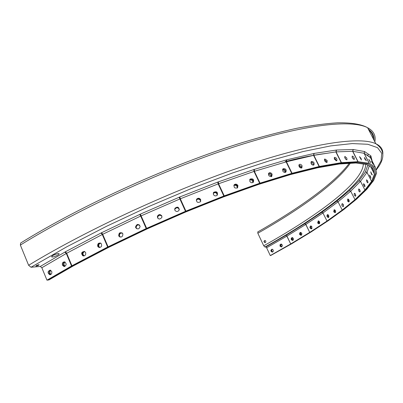 <?xml version="1.0" encoding="UTF-8"?>
<svg xmlns="http://www.w3.org/2000/svg" width="403" height="403" viewBox="0 0 403 403"><rect width="100%" height="100%" fill="white"/><g stroke="black" fill="none" stroke-linecap="round" stroke-linejoin="round"><path stroke-width="0.6" d="M57.241 253.673L52.864 255.457M58.193 253.527L58.949 253.623C60.395 254.298 52.833 257.734 51.73 256.902C52.108 255.557 54.259 254.434 58.193 253.527M20.639 243.034L20.367 245.069L28.618 265.28L31.001 267.249L40.29 266.448L65.397 251.794L101.032 232.994L140.35 214.139L179.814 196.961L218.34 181.864L253.819 169.557L286.644 159.85L314.209 153.412L336.515 150.027L353.104 149.503L364.579 151.548L370.881 155.87L372.145 161.034M36.391 265.461L35.882 266.096C37.529 265.945 38.617 265.461 39.141 264.64L36.391 265.461M266.615 247.774L265.814 246.948L285.969 235.337L304.784 223.705L305.862 224.406L309.726 232.38L305.761 224.471L286.941 236.082L290.704 243.946L286.835 236.148L266.615 247.774L270.287 255.567L270.675 255.522L291.037 243.941L310.169 232.314L327.563 220.904L342.893 209.872L355.778 199.394L365.813 189.687L372.543 180.997L375.485 173.602L374.12 167.759L368.055 163.89L374.17 167.729L375.536 173.577L372.589 180.977L365.954 189.566L355.95 199.263L343.089 209.736L327.599 220.894L310.194 232.309L291.283 243.805L270.695 255.522L291.777 243.704L310.995 232.022L328.47 220.557L343.87 209.464L356.69 199.042L366.901 189.168L373.662 180.428L376.604 173.063L375.274 167.164L369.239 163.301L358.065 161.684L341.245 162.671L319.377 166.454L292.054 173.275L260.031 183.133L224.229 195.863L185.914 211.117L146.208 228.536L107.672 247.029L71.925 265.773L46.955 280.166L47.927 280.055L72.716 265.779L108.195 247.175L146.46 228.813L185.889 211.51L223.932 196.362L259.492 183.708L291.309 173.905L318.204 167.169L340.444 163.301L356.987 162.323L368.004 163.885M257.819 231.921L257.829 233.241L263.733 245.775L264.937 247.024L265.814 246.948M370.805 166.943L374.427 174.056L373.052 168.358L366.932 164.535L355.824 162.993L339.23 164.011L317.468 167.809L290.452 174.585L258.827 184.342L223.514 196.921L185.748 211.973L147.045 228.949L108.86 247.271L73.437 265.839L48.949 279.944L47.967 280.035M71.548 265.98L66.304 253.472L41.841 267.738L46.955 280.166M41.841 267.738L40.29 266.448M265.204 242.591C264.131 241.956 264.081 241.246 265.043 240.46M265.386 242.515L264.902 242.631C263.653 241.84 263.668 241.11 264.952 240.45C266.02 240.918 266.166 241.609 265.386 242.515M47.977 280.05L72.374 265.985L108.231 247.18L146.475 228.823L185.461 211.711L223.912 196.387L259.461 183.738L290.946 174.031L318.163 167.2L340.394 163.336L356.781 162.354L367.989 163.88M374.427 174.056L370.77 166.918M367.813 165.069L365.471 171.844L366.972 172.413L360.529 181.264L359.078 180.71L360.484 181.315L350.756 191.143L349.386 190.559L350.691 191.203L338.117 201.767L336.843 201.142L338.041 201.827L323.03 212.915L321.856 212.255L322.939 212.975L305.761 224.471L304.784 223.705L321.856 212.255L336.843 201.142L349.386 190.559L359.078 180.71L365.471 171.844L366.997 172.368L371.571 181.385L374.427 174.096M371.571 181.385L366.972 172.413L369.259 165.976M364.942 190.004L360.484 181.315L364.942 190.004L371.546 181.426M355.013 199.646L350.691 191.203L355.013 199.646L364.896 190.055M342.233 210.059L338.041 201.827L342.233 210.059L354.947 199.702M327.014 221.03L322.939 212.975L327.014 221.03L342.152 210.114M309.726 232.38L326.924 221.091M290.704 243.946L309.625 232.44M270.287 255.567L290.593 244.011M281.863 246.757L280.972 245.986L281.41 244.087M272.76 251.956C271.541 251.2 271.41 250.298 272.378 249.25M51.71 271.415L50.083 270.126C47.478 271.491 47.403 273.033 49.846 274.74C51.519 274.458 52.143 273.345 51.71 271.415M62.46 265.189L63.926 266.454C66.641 265.396 66.858 263.869 64.581 261.864C62.742 261.985 62.037 263.094 62.46 265.189M280.025 246.152L280.004 244.792L280.997 244.052C282.75 244.848 282.866 245.82 281.334 246.958L280.025 246.152M273.259 250.016L273.264 251.401L272.242 252.112C270.529 251.21 270.458 250.243 272.04 249.21L273.259 250.016M50.803 270.348C49.549 271.788 49.614 273.133 51.005 274.378M65.09 262.051L64.258 262.912L63.951 264.156L64.153 265.169L65.1 266.247M301.575 234.999L300.789 234.249L300.97 232.476M293.137 240.168L292.205 239.024L292.568 237.604M319.619 223.343L318.995 222.642L318.954 221.066M311.967 228.425L311.312 226.088M335.659 211.862L335.059 210.074M328.944 216.799L328.324 214.915M370.035 161.225L368.81 159.346L370.579 162.661L370.035 161.225M372.06 162.555L373.259 164.404L371.521 161.145L372.06 162.555M361.078 158.429L359.491 156.641L361.42 160.031L361.078 158.429M364.806 159.014L366.362 160.777L364.463 157.442L364.806 159.014M346.832 158.082L344.852 156.404C344.62 158.057 345.321 159.21 346.963 159.855L346.832 158.082M352.348 157.81L354.272 159.467C354.499 157.855 353.809 156.722 352.207 156.067L352.348 157.81M327.14 160.47L324.758 158.933C324.254 160.862 325.025 162.021 327.07 162.419L327.14 160.47M334.46 159.256L336.782 160.782C337.281 158.908 336.53 157.754 334.52 157.336L334.46 159.256M302.099 165.809C301.268 164.474 300.336 164.021 299.308 164.439C298.578 166.661 299.429 167.824 301.862 167.92L302.099 165.809M311.156 163.593C311.967 164.892 312.874 165.351 313.872 164.968C314.612 162.802 313.786 161.648 311.388 161.502L311.156 163.593M272.111 174.187C271.204 172.786 270.136 172.398 268.917 173.023C268.06 175.562 269.008 176.695 271.763 176.428L272.111 174.187M282.73 170.963C283.606 172.323 284.639 172.716 285.828 172.146C286.729 169.678 285.813 168.54 283.087 168.726L282.73 170.963M237.936 185.536C236.919 184.05 235.725 183.753 234.339 184.645C233.533 187.496 234.611 188.559 237.574 187.828L237.936 185.536M249.81 181.345C250.777 182.781 251.935 183.098 253.286 182.302C254.207 179.521 253.18 178.433 250.208 179.033L249.81 181.345M200.689 199.596C199.49 197.974 198.155 197.818 196.679 199.127C196.261 202.266 197.525 203.142 200.467 201.752L200.689 199.596M213.404 194.553C214.502 196.095 215.781 196.306 217.252 195.183C217.937 192.105 216.759 191.138 213.711 192.291L213.404 194.553M161.794 215.902C160.172 214.053 158.696 214.189 157.371 216.31C158.087 219.489 159.593 219.862 161.895 217.429L161.794 215.902M174.847 210.195C176.207 211.913 177.622 211.928 179.078 210.235C179.018 206.941 177.617 206.301 174.882 208.306L174.847 210.195M122.89 233.826L122.839 233.72C120.124 231.861 118.754 232.627 118.744 236.012C121.348 237.815 122.734 237.09 122.89 233.826M135.715 227.675C137.801 229.65 139.267 229.211 140.123 226.36C138.294 223.605 136.768 223.826 135.539 227.02L135.715 227.675M85.668 252.605L84.559 251.467C81.411 251.855 80.847 253.306 82.867 255.829C85.078 256.036 86.01 254.958 85.668 252.605M97.707 246.278L98.397 247.165C101.485 247.583 102.367 246.304 101.032 243.326C98.594 242.566 97.486 243.548 97.707 246.278M299.641 234.526L299.555 233.201L300.396 232.425C302.129 233.09 302.336 234.057 301.006 235.332L299.641 234.526M293.364 238.359L293.444 239.689L292.593 240.45C290.885 239.725 290.704 238.757 292.059 237.548L293.364 238.359M317.655 223.035L318.214 220.945C319.881 221.544 320.148 222.516 319.02 223.856L317.655 223.035M311.957 226.803L311.393 228.879C309.751 228.239 309.499 227.272 310.637 225.977L311.957 226.803M333.744 211.842L334.112 209.751C335.679 210.336 336.001 211.318 335.074 212.693L333.744 211.842M328.737 215.484L328.374 217.544C326.833 216.935 326.526 215.963 327.448 214.628L328.737 215.484M347.572 201.107L347.734 199.032C349.164 199.636 349.532 200.629 348.832 202.009L347.572 201.107M343.371 204.568L343.215 206.613C341.804 205.993 341.447 205.006 342.142 203.666L343.371 204.568M358.73 191.032L358.67 188.972C359.944 189.637 360.353 190.644 359.899 192.004L358.73 191.032M355.476 194.241L355.542 196.271C354.292 195.596 353.889 194.599 354.338 193.274L355.476 194.241M366.801 181.854L366.493 179.819L367.319 180.494L367.974 182.156L367.843 182.912L366.801 181.854M364.634 184.73L364.942 186.73L364.131 186.05L363.486 184.413L363.612 183.677L364.634 184.73M371.314 173.824L370.73 171.829L372.211 174.993L371.314 173.824M370.392 176.277L370.967 178.242L369.511 175.124L370.392 176.277M372.241 167.834L372.523 168.54L372.034 167.708M372.271 169.174L373.148 171.089L372.271 169.174M300.703 168.026L300.452 167.129L298.819 165.653M312.557 164.978L310.915 162.837M271.043 176.731L270.836 175.426L268.368 173.965M284.951 172.434C284.901 170.857 284.085 169.955 282.513 169.728M237.276 188.055L237.125 186.634C236.274 185.299 235.181 184.932 233.836 185.521M252.812 182.599C252.807 180.504 251.759 179.607 249.664 179.909M200.598 201.555L200.407 200.508C199.213 198.891 197.883 198.734 196.412 200.044L196.276 200.251M217.207 195.233C216.844 192.71 215.524 192.05 213.242 193.254M161.925 216.3C160.243 214.764 158.827 214.995 157.674 216.99L157.669 218.119M179.305 209.52C178.086 207.414 176.63 207.273 174.932 209.097L174.716 209.822M122.265 233.005C119.983 233.065 119.102 234.203 119.62 236.42L120.2 237.11M139.67 225.196C137.599 224.577 136.431 225.363 136.164 227.554L136.637 228.697M84.675 251.522C82.62 252.797 82.444 254.258 84.146 255.9M100.8 243.175C99.093 243.624 98.458 244.747 98.891 246.535L99.798 247.563M50.556 274.629C48.567 273.279 48.496 271.793 50.33 270.161M64.687 266.418L63.326 265.179C62.883 263.582 63.336 262.484 64.676 261.885M83.794 255.965L83.592 255.895C81.668 254.066 81.92 252.565 84.343 251.391M99.491 247.568L98.317 246.409C97.894 244.44 98.634 243.316 100.528 243.039C98.609 243.301 97.864 244.425 98.287 246.404L99.476 247.568M118.744 236.012L119.958 237.045L119.192 236.218C118.704 233.856 119.666 232.738 122.074 232.863M135.539 227.02L136.456 228.582L135.861 227.297C136.189 224.99 137.418 224.239 139.544 225.045M157.573 217.968L157.528 216.658C158.772 214.592 160.223 214.416 161.88 216.124M174.675 209.631L174.907 208.714C176.726 206.84 178.197 207.046 179.325 209.328M196.679 199.127L196.543 199.596C198.014 198.291 199.349 198.442 200.543 200.064L200.709 201.344M213.313 192.987L213.449 192.81C215.932 191.551 217.242 192.286 217.388 195.017M233.952 185.194C235.327 184.322 236.521 184.624 237.518 186.1L237.553 187.848M249.81 179.536C252.288 178.932 253.406 179.884 253.16 182.398M271.526 176.579L271.491 174.791C270.705 173.522 269.723 173.083 268.534 173.481L269.662 173.381L271.007 174.161L271.461 174.821L271.506 176.59M282.674 169.205C284.83 169.174 285.772 170.212 285.495 172.328M298.91 164.948L301.253 166.484L301.414 168.091M310.98 162.026C312.688 162.379 313.484 163.411 313.363 165.129M324.4 159.558L326.148 161.165L326.44 162.49M334.163 157.991L336.097 160.822M344.691 157.397L346.041 159.548M352.071 157.13L353.29 159.084M369.017 162.832L368.544 162.051M367.899 160.787L367.657 160.157M367.596 181.007L367.722 181.295M364.655 184.77L364.856 185.229M359.29 189.193L360.191 191.42M354.932 193.485L355.829 195.712M348.222 199.077L348.404 200.795L349.174 201.651M342.605 203.711L343.547 206.281M334.515 209.746L334.495 211.59L335.417 212.452M327.82 214.623L327.664 216.164L328.707 217.328M319.362 223.675L318.34 222.834L318.556 220.925L318.31 222.844L319.347 223.69M310.935 225.962C310.194 227.156 310.456 228.078 311.71 228.728C310.491 228.063 310.229 227.146 310.95 225.967M300.643 232.405L300.2 234.39L301.313 235.211L300.23 234.38L300.658 232.41M292.271 237.543C291.288 238.732 291.495 239.664 292.895 240.349C291.525 239.659 291.319 238.727 292.286 237.543M281.153 244.047L280.488 246.072L281.637 246.883L280.508 246.067L281.163 244.047M272.151 249.21C270.912 250.344 271.043 251.291 272.549 252.051C271.068 251.286 270.937 250.339 272.161 249.21M334.535 209.751L334.53 211.575L335.432 212.436M327.846 214.633L327.699 216.154L328.722 217.308M348.252 199.092L348.444 200.78L349.189 201.621M342.636 203.727L343.563 206.255M359.335 189.234L360.191 191.36M354.972 193.526L355.834 195.656M344.671 157.306L346.112 159.608M352.046 157.024L353.371 159.155M324.405 159.517L326.198 161.135L326.48 162.5M334.168 157.946L335.598 159.094L336.142 160.837M298.925 164.918L301.293 166.454L301.444 168.086M310.995 161.996C312.733 162.333 313.534 163.376 313.393 165.129M282.689 169.184C284.871 169.134 285.813 170.177 285.52 172.318M234.339 184.645L233.962 185.173C235.337 184.292 236.531 184.594 237.538 186.075L237.563 187.838M249.82 179.521C252.318 178.897 253.437 179.854 253.175 182.388M196.412 200.044L196.543 199.596C198.024 198.266 199.354 198.422 200.548 200.039L200.714 201.334M213.318 192.972L213.464 192.785C215.953 191.526 217.262 192.266 217.393 195.002M157.568 217.958L157.523 216.643C158.772 214.572 160.223 214.396 161.875 216.114M174.675 209.62L174.907 208.694C176.731 206.82 178.202 207.026 179.325 209.318M119.172 236.213C118.684 233.836 119.651 232.722 122.064 232.858M135.846 227.282C136.179 224.97 137.408 224.224 139.534 225.035M83.774 255.965L83.557 255.895C81.633 254.051 81.89 252.55 84.328 251.386M50.531 274.639C48.516 273.284 48.441 271.793 50.31 270.156M64.666 266.423L63.286 265.179C62.843 263.572 63.301 262.474 64.656 261.879M369.843 130.491L368.261 129M371.989 174.877L372.236 174.595M375.934 169.97L381.047 160.888L381.762 153.326L377.525 147.654L367.828 144.274L352.282 143.574L330.687 145.901L303.137 151.533L270.091 160.59L232.44 172.998L191.506 188.463L148.979 206.442L106.78 226.174L66.858 246.762L31.001 267.249M367.471 155.558L368.428 154.168M374.055 140.284C374.372 135.861 372.523 132.27 368.518 129.504M373.279 138.768C373.188 135.337 371.702 132.441 368.816 130.083M326.354 153.387C315.282 154.702 301.928 157.356 286.291 161.341M285.959 161.427L285.128 161.638M264.937 247.024C320.607 215.998 365.506 182.514 365.733 164.369M263.733 245.775C318.511 215.192 362.594 182.216 363.35 164.036M257.829 233.241C300.799 208.87 336.47 183.108 350.242 163.326M374.85 141.826C376.12 135.71 373.702 131.01 367.601 127.716C351.829 119.459 305.65 123.928 236.138 146.224C166.827 168.454 79.95 208.079 20.367 245.069M382.84 153.951C383.132 149.493 380.795 146.077 375.818 143.71C360.569 136.567 314.824 142.33 245.341 165.552C176.061 188.705 88.766 228.713 28.618 265.28M370.402 157.618L364.171 153.311L369.264 163.311M375.274 167.164L370.347 157.518L370.881 155.87M369.168 163.28L364.075 153.276L352.811 151.306L358.065 161.684M357.914 161.679L352.655 151.301L336.057 151.891L341.457 162.646M341.245 162.671L335.845 151.911L313.861 155.321L319.377 166.454M319.111 166.515L313.589 155.377L286.447 161.784L292.054 173.275M291.727 173.371L286.125 161.875L254.379 171.31L260.031 183.133M259.658 183.254L254.006 171.431L218.577 183.758L224.229 195.863M223.821 196.019L218.169 183.909L180.307 198.79L185.914 211.117M185.491 211.293L179.884 198.966L141.115 215.867L146.637 228.34M146.208 228.536L140.687 216.063L102.684 234.289L108.08 246.827M107.672 247.029L102.271 234.496L66.676 253.265L71.925 265.773M286.941 236.082L285.969 235.337L286.941 236.082M65.397 251.794L66.676 253.265L66.304 253.472L64.838 252.107M101.647 232.682L102.684 234.289L102.271 234.496L101.032 232.994M140.35 214.139L141.115 215.867L140.687 216.063L139.71 214.431M179.814 196.961L180.307 198.79L179.884 198.966L179.174 197.228M218.34 181.864L218.577 183.758L218.169 183.909L217.731 182.091M254.379 169.381L254.379 171.31L254.006 171.431L253.819 169.557M286.644 159.85L286.447 161.784L286.125 161.875L286.155 159.981M314.209 153.412L313.589 155.377L313.801 153.493M336.515 150.027L336.057 151.891L336.193 150.062M353.335 149.518L352.655 151.301L353.104 149.503M370.392 157.573L370.342 156.616L370.246 157.225L364.075 153.276L364.579 151.548M370.745 158.293L370.342 156.616L370.946 155.956M369.239 163.301L364.146 153.296L364.725 151.604M349.194 163.391C334.601 183.007 299.605 208.175 257.724 231.947M20.644 243.034C82.177 204.764 172.675 164.011 242.752 142.455C262.338 136.597 280.337 131.877 296.754 128.295C312.139 125.368 325.644 123.55 337.281 122.834C351.209 122.557 361.315 124.184 367.601 127.716L375.818 143.71C385.122 150.082 385.177 158.913 375.989 170.207M250.208 179.033L249.885 179.4M213.711 192.291L213.464 192.785M213.449 192.81L213.252 193.198M174.882 208.306L174.932 209.097M157.371 216.31L157.523 216.643M157.528 216.658L157.674 216.99M135.861 227.297L136.164 227.554M119.192 236.218L119.62 236.42M98.397 247.165L98.977 247.291M99.007 247.296L99.581 247.422M82.867 255.829L83.557 255.895M83.592 255.895L84.005 255.935M63.926 266.454L64.581 266.443M49.846 274.74L50.299 274.705M51.73 256.902L51.609 256.61"/></g></svg>
